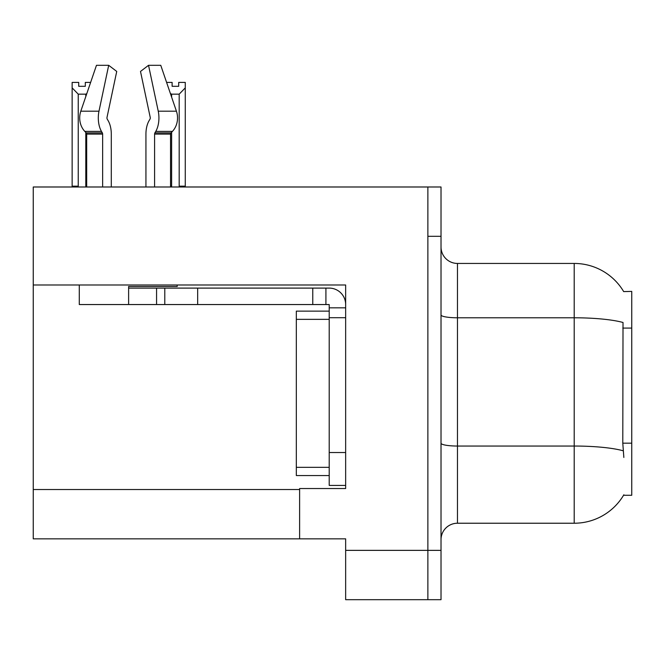 <?xml version="1.0" encoding="UTF-8"?>
<svg xmlns="http://www.w3.org/2000/svg" width="665" height="665" viewBox="0 0 665 665"><rect width="100%" height="100%" fill="white"/><g stroke="black" fill="none" stroke-linecap="round" stroke-linejoin="round"><path stroke-width="1" d="M33.25 284.986L345.65 284.986L345.65 452.533L329.208 452.533L329.208 485.417L345.65 485.417L345.65 452.533L345.65 488.534L299.616 488.534L299.616 538.85L33.25 538.85L33.25 186.99L427.869 186.99L427.869 599.689L345.65 599.689L345.65 550.362L427.869 550.362L427.869 599.689L441.02 599.689L441.02 550.362L427.869 550.362L427.869 236.316L441.02 236.316L441.02 550.362M299.616 538.85L345.65 538.85L345.65 550.362M623.679 291.603A57.547 57.547 0 0 0 574.203 263.44A57.547 57.547 0 0 1 623.679 291.603L631.75 291.395L631.75 495.275L623.554 495.275L623.845 494.785A57.547 57.547 0 0 1 574.203 523.23A57.547 57.547 0 0 0 623.554 495.275M441.02 539.672A16.442 16.442 0 0 1 457.462 523.23L574.203 523.23L574.203 263.44A57.547 57.547 0 0 1 623.554 291.395A57.547 57.547 0 0 0 574.203 263.44L457.462 263.44A16.442 16.442 0 0 1 441.02 246.998A16.442 16.442 0 0 0 457.462 263.44L457.462 523.23M623.845 457.462L622.789 443.173L623.022 322.492A57.547 9.992 180 0 0 574.203 317.787L457.462 317.787A16.442 2.851 -0 0 1 441.02 314.936M427.869 186.99L441.02 186.99L441.02 236.316M154.596 186.99L154.596 134.106A1.646 0.865 90 0 1 154.887 132.884L155.76 131.396A18.088 9.526 -90 0 0 158.245 111.188L148.536 65.311L160.764 65.311L176.425 111.188L160.764 65.311L166.599 82.41L172.119 82.41L172.119 86.309L178.694 86.309L172.119 86.309M178.694 86.309L178.694 82.41L185.269 82.41L185.269 87.88L179.184 94.156L171.628 94.156L171.628 97.132M179.991 186.99L179.184 186.167L185.269 186.167L185.269 186.99L185.269 87.88M179.184 186.167L179.184 94.156M171.628 132.235L171.628 186.167L170.814 186.99M171.628 94.156L170.398 93.532M171.628 186.167L170.548 186.167M85.303 86.309L78.719 86.309L85.303 86.309L85.303 82.41L90.631 82.41M86.791 93.665L85.793 94.156L78.237 94.156L72.144 87.88L72.144 82.41L78.719 82.41L78.719 86.309M78.237 94.156L78.237 186.167L72.144 186.167L72.144 186.99L72.144 87.88M78.237 186.167L77.423 186.99M86.683 186.167L85.793 186.167L85.793 132.426M85.793 96.591L85.793 94.156M86.6 186.99L85.793 186.167M149.982 119.151A1.646 0.865 90 0 0 150.207 117.314A1.646 0.865 90 0 1 149.982 119.151A1.646 0.865 90 0 0 150.207 117.314A1.646 0.865 90 0 1 149.982 119.151L149.101 120.648A18.088 9.526 -90 0 0 145.934 134.106L145.934 186.99M177.189 284.986L177.189 286.465L128.619 286.465L128.619 288.103L164.787 288.103L164.787 304.545L79.285 304.545L79.285 284.986M158.245 111.188L176.425 111.188A18.088 15.37 90 0 1 172.426 131.396L171.005 132.884A1.646 1.397 -90 0 0 170.548 134.106L170.548 186.99M111.296 186.99L111.296 134.106A18.088 9.526 90 0 0 108.129 120.648L107.248 119.151A1.646 0.865 -90 0 1 107.023 117.314L116.732 71.438L108.694 65.311L98.985 111.188A18.088 9.526 90 0 0 101.471 131.396L102.344 132.884A1.646 0.865 -90 0 1 102.634 134.106L102.634 186.99M86.683 186.99L86.683 134.106A1.646 1.397 90 0 0 86.226 132.884L84.812 131.396A18.088 15.37 -90 0 1 80.806 111.188L96.467 65.311L108.694 65.311M107.023 117.314A1.646 0.865 -90 0 0 107.248 119.151L108.129 120.648M148.536 65.311L140.498 71.438L150.207 117.314M164.787 288.103L329.208 288.103A16.442 16.442 0 0 1 345.65 304.553M164.787 304.545L329.208 304.545L329.208 307.837L345.65 307.837M329.208 485.417L345.65 485.417M325.916 304.545L325.916 288.103M345.65 317.704L329.208 317.704L329.208 307.837M329.208 452.533L329.208 311.129L296.324 311.129L296.324 475.55L329.208 475.55M312.766 304.545L312.766 288.103M33.25 489.523L299.616 489.523M631.75 328.078L622.789 328.078M631.75 443.173L622.789 443.173M623.205 450.795A57.547 9.992 180 0 0 574.203 446.04L457.462 446.04A16.442 2.851 0 0 1 441.02 443.189M128.619 304.545L128.619 288.103M170.548 134.106L154.596 134.106M102.634 134.106L86.683 134.106M98.985 111.188L80.806 111.188M101.471 131.396L84.812 131.396M172.426 131.396L155.76 131.396M102.344 132.884L86.226 132.884M171.005 132.884L154.887 132.884M197.671 304.545L197.671 288.103M156.566 304.545L156.566 288.103M296.324 467.329L329.208 467.329M296.324 319.35L329.208 319.35"/></g></svg>
